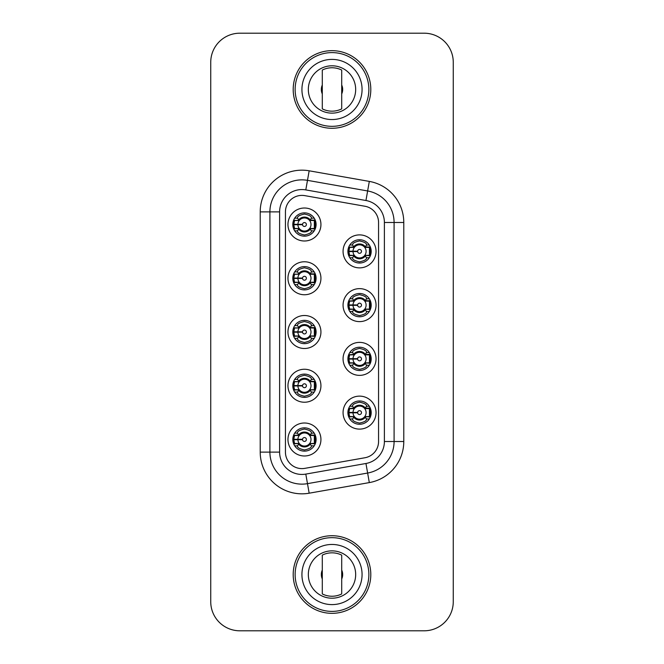 <?xml version="1.0" encoding="UTF-8"?>
<svg xmlns="http://www.w3.org/2000/svg" width="664" height="664" viewBox="0 0 664 664"><rect width="100%" height="100%" fill="white"/><g stroke="black" fill="none" stroke-linecap="round" stroke-linejoin="round"><path stroke-width="1" d="M285.437 211.882A16.492 16.492 0 0 1 304.793 195.639L364.934 206.247A16.492 16.492 0 0 1 378.563 222.49L378.563 441.51A16.492 16.492 0 0 1 364.934 457.753L304.793 468.361A16.492 16.492 0 0 1 285.437 452.118L285.437 211.882M279.61 211.882L260.213 211.882L260.213 452.118A41.716 41.716 0 0 0 309.167 493.203L307.482 483.649L367.632 473.042A32.013 32.013 0 0 0 394.092 441.51L394.092 222.49A32.013 32.013 0 0 0 367.632 190.958L307.482 180.351A32.013 32.013 0 0 0 269.908 211.882L269.908 452.118A32.013 32.013 0 0 0 307.482 483.649L305.797 474.096L365.947 463.489A22.31 22.31 0 0 0 384.39 441.51L384.39 222.49A22.31 22.31 0 0 0 365.947 200.511L305.797 189.904A22.31 22.31 0 0 0 279.61 211.882L279.61 452.118A22.31 22.31 0 0 0 305.797 474.096M309.167 493.203L369.317 482.595A41.716 41.716 0 0 0 403.787 441.51L394.092 441.51L394.092 222.49L384.39 222.49M239.837 630.8L424.163 630.8A29.1 29.1 0 0 0 453.263 601.7L453.263 62.3A29.1 29.1 0 0 0 424.163 33.2L239.837 33.2A29.1 29.1 0 0 0 210.737 62.3L210.737 601.7A29.1 29.1 0 0 0 239.837 630.8M332 128.276A38.802 38.802 0 0 1 293.197 89.466A38.802 38.802 0 0 1 332 50.663A38.802 38.802 0 0 1 370.803 89.466A38.802 38.802 0 0 1 332 128.276M332 613.337A38.802 38.802 0 0 1 293.197 574.534A38.802 38.802 0 0 1 332 535.724A38.802 38.802 0 0 1 370.803 574.534A38.802 38.802 0 0 1 332 613.337M304.452 240.999A16.492 16.492 0 0 1 287.96 224.507A16.492 16.492 0 0 1 304.452 208.015A16.492 16.492 0 0 1 320.936 224.507A16.492 16.492 0 0 1 304.452 240.999M304.452 294.75A16.492 16.492 0 0 1 287.96 278.257A16.492 16.492 0 0 1 304.452 261.765A16.492 16.492 0 0 1 320.936 278.257A16.492 16.492 0 0 1 304.452 294.75M304.452 348.492A16.492 16.492 0 0 1 287.96 332A16.492 16.492 0 0 1 304.452 315.508A16.492 16.492 0 0 1 320.936 332A16.492 16.492 0 0 1 304.452 348.492M304.452 402.235A16.492 16.492 0 0 1 287.96 385.743A16.492 16.492 0 0 1 304.452 369.25A16.492 16.492 0 0 1 320.936 385.743A16.492 16.492 0 0 1 304.452 402.235M304.452 455.985A16.492 16.492 0 0 1 287.96 439.493A16.492 16.492 0 0 1 304.452 423.001A16.492 16.492 0 0 1 320.936 439.493A16.492 16.492 0 0 1 304.452 455.985M359.548 267.874A16.492 16.492 0 0 1 343.064 251.382A16.492 16.492 0 0 1 359.548 234.89A16.492 16.492 0 0 1 376.04 251.382A16.492 16.492 0 0 1 359.548 267.874M359.548 321.617A16.492 16.492 0 0 1 343.064 305.125A16.492 16.492 0 0 1 359.548 288.632A16.492 16.492 0 0 1 376.04 305.125A16.492 16.492 0 0 1 359.548 321.617M359.548 375.368A16.492 16.492 0 0 1 343.064 358.875A16.492 16.492 0 0 1 359.548 342.383A16.492 16.492 0 0 1 376.04 358.875A16.492 16.492 0 0 1 359.548 375.368M359.548 429.11A16.492 16.492 0 0 1 343.064 412.618A16.492 16.492 0 0 1 359.548 396.126A16.492 16.492 0 0 1 376.04 412.618A16.492 16.492 0 0 1 359.548 429.11M304.452 236.152A11.645 11.645 0 0 1 292.807 224.507A11.645 11.645 0 0 1 304.452 212.87A11.645 11.645 0 0 1 316.089 224.507A11.645 11.645 0 0 1 304.452 236.152M304.452 289.894A11.645 11.645 0 0 1 292.807 278.257A11.645 11.645 0 0 1 304.452 266.613A11.645 11.645 0 0 1 316.089 278.257A11.645 11.645 0 0 1 304.452 289.894M304.452 343.645A11.645 11.645 0 0 1 292.807 332A11.645 11.645 0 0 1 304.452 320.355A11.645 11.645 0 0 1 316.089 332A11.645 11.645 0 0 1 304.452 343.645M304.452 397.387A11.645 11.645 0 0 1 292.807 385.743A11.645 11.645 0 0 1 304.452 374.106A11.645 11.645 0 0 1 316.089 385.743A11.645 11.645 0 0 1 304.452 397.387M304.452 451.13A11.645 11.645 0 0 1 292.807 439.493A11.645 11.645 0 0 1 304.452 427.848A11.645 11.645 0 0 1 316.089 439.493A11.645 11.645 0 0 1 304.452 451.13M359.548 263.027A11.645 11.645 0 0 1 347.911 251.382A11.645 11.645 0 0 1 359.548 239.737A11.645 11.645 0 0 1 371.193 251.382A11.645 11.645 0 0 1 359.548 263.027M359.548 316.769A11.645 11.645 0 0 1 347.911 305.125A11.645 11.645 0 0 1 359.548 293.488A11.645 11.645 0 0 1 371.193 305.125A11.645 11.645 0 0 1 359.548 316.769M359.548 370.512A11.645 11.645 0 0 1 347.911 358.875A11.645 11.645 0 0 1 359.548 347.231A11.645 11.645 0 0 1 371.193 358.875A11.645 11.645 0 0 1 359.548 370.512M359.548 424.263A11.645 11.645 0 0 1 347.911 412.618A11.645 11.645 0 0 1 359.548 400.973A11.645 11.645 0 0 1 371.193 412.618A11.645 11.645 0 0 1 359.548 424.263M295.131 89.466A36.869 36.869 0 0 0 332 126.334A36.869 36.869 0 0 0 368.869 89.466A36.869 36.869 0 0 0 332 52.605A36.869 36.869 0 0 0 295.131 89.466M295.131 574.534A36.869 36.869 0 0 0 332 611.395A36.869 36.869 0 0 0 368.869 574.534A36.869 36.869 0 0 0 332 537.666A36.869 36.869 0 0 0 295.131 574.534M322.297 555.121L322.297 593.948A21.704 21.704 0 0 0 341.703 593.948L341.703 555.121A21.704 21.704 0 0 0 322.297 555.121M322.297 70.052L322.297 108.879A21.704 21.704 0 0 0 341.703 108.879L341.703 70.052A21.704 21.704 0 0 0 322.297 70.052M332 59.395A30.071 30.071 0 0 0 301.929 89.466A30.071 30.071 0 0 0 332 119.545A30.071 30.071 0 0 0 362.071 89.466A30.071 30.071 0 0 0 332 59.395M332 604.605A30.071 30.071 0 0 1 301.929 574.534A30.071 30.071 0 0 1 332 544.455A30.071 30.071 0 0 1 362.071 574.534A30.071 30.071 0 0 1 332 604.605M322.297 578.975A10.674 10.674 0 0 1 322.297 570.086M341.703 570.086A10.674 10.674 0 0 1 341.703 578.975M322.297 93.915A10.674 10.674 0 0 1 322.297 85.025M341.703 85.025A10.674 10.674 0 0 1 341.703 93.915M332 598.206A23.672 23.672 0 0 1 308.328 574.534A23.672 23.672 0 0 1 332 550.863A23.672 23.672 0 0 1 355.672 574.534A23.672 23.672 0 0 1 332 598.206M332 65.794A23.672 23.672 0 0 0 308.328 89.466A23.672 23.672 0 0 0 332 113.137A23.672 23.672 0 0 0 355.672 89.466A23.672 23.672 0 0 0 332 65.794M293.762 336.573L294.409 335.992M314.487 335.992L315.134 336.573M293.762 390.316L294.409 389.735M314.487 389.735L315.134 390.316M293.762 444.067L294.409 443.486M314.487 443.486L315.134 444.067M348.866 255.955L349.513 255.374M369.591 255.374L370.238 255.955M348.866 309.698L349.513 309.117M369.591 309.117L370.238 309.698M348.866 363.449L349.513 362.868M369.591 362.868L370.238 363.449M348.866 417.191L349.513 416.61M369.591 416.61L370.238 417.191M310.113 228.599L311.283 230.864C311.848 232.466 309.565 233.836 304.452 234.973C299.331 233.836 297.049 232.466 297.613 230.864L298.792 228.499C302.493 232.358 306.262 232.358 310.096 228.507L315.143 229.105M314.487 228.499L314.993 228.864M293.754 229.105L294.409 228.499M294.692 218.157L297.613 218.157L298.817 220.481L294.086 220.348M315.143 219.917L314.479 220.481M310.08 220.481L310.42 220.124L310.08 220.481C306.262 216.672 302.518 216.672 298.825 220.473M310.113 282.341L311.283 284.607C311.848 286.209 309.565 287.578 304.452 288.724C299.331 287.578 297.049 286.209 297.613 284.607L298.792 282.25C302.493 286.109 306.262 286.109 310.096 282.258L315.143 282.847M314.487 282.25L314.993 282.607M293.754 282.847L294.409 282.25M294.692 271.9L297.613 271.9L298.817 274.232L294.086 274.099M315.143 273.659L314.479 274.232M310.08 274.232L310.42 273.875L310.08 274.232C306.262 270.414 302.518 270.414 298.825 274.224M310.113 336.092L311.283 338.358C311.848 339.951 309.565 341.329 304.452 342.466C299.331 341.329 297.049 339.96 297.613 338.358L298.792 335.992C302.493 339.852 306.262 339.852 310.096 336.001L314.993 336.349M294.692 325.642L297.613 325.642L298.817 327.974L294.086 327.842M315.143 327.41L314.479 327.974M310.08 327.974L310.42 327.618L310.08 327.974C306.262 324.156 302.518 324.156 298.825 327.966M310.113 389.834L311.283 392.1C311.848 393.702 309.565 395.072 304.452 396.209C299.331 395.072 297.049 393.702 297.613 392.1L298.792 389.735C302.493 393.594 306.262 393.594 310.096 389.743L314.993 390.1M294.692 379.393L297.613 379.393L298.817 381.717L294.086 381.584M315.143 381.153L314.479 381.717M310.08 381.717L310.42 381.36L310.08 381.717C306.262 377.907 302.518 377.907 298.825 381.709M310.113 443.577L311.283 445.843C311.848 447.445 309.565 448.814 304.452 449.96C299.331 448.814 297.049 447.445 297.613 445.843L298.792 443.486L293.903 443.842M298.476 435.111L294.086 435.335M315.143 434.895L314.479 435.468M310.08 435.468L310.42 435.111L310.08 435.468C306.262 431.65 302.518 431.65 298.825 435.459M365.217 255.474L366.387 257.74C366.951 259.342 364.669 260.711 359.556 261.848C354.435 260.711 352.152 259.342 352.717 257.74L353.895 255.374C357.597 259.234 361.365 259.234 365.2 255.383L370.097 255.731M353.58 247L349.189 247.224M370.246 246.792L369.582 247.357M365.217 309.216L366.387 311.482C366.951 313.084 364.669 314.454 359.556 315.591C354.435 314.454 352.152 313.084 352.717 311.482L353.895 309.117C357.597 312.976 361.365 312.976 365.2 309.125L370.097 309.482M353.58 300.742L349.189 300.966M370.246 300.535L369.582 301.099M365.217 362.959L366.387 365.225C366.951 366.827 364.669 368.196 359.556 369.342C354.435 368.196 352.152 366.827 352.717 365.225L353.895 362.868C357.597 366.727 361.365 366.727 365.2 362.876L370.097 363.225M370.246 354.277L365.524 354.493A7.428 7.428 0 0 0 353.563 354.476L349.189 354.717M370.114 354.493L369.582 354.85M365.217 416.71L366.387 418.976C366.951 420.569 364.669 421.947 359.556 423.084C354.435 421.947 352.152 420.569 352.717 418.976L353.895 416.61C357.597 420.47 361.365 420.47 365.2 416.618L370.097 416.967M370.246 408.028L365.524 408.236A7.428 7.428 0 0 0 353.563 408.219L349.189 408.46M370.114 408.236L369.582 408.592M293.903 228.864L298.792 228.499M293.903 282.607L298.792 282.25M293.903 336.349L298.792 335.992M293.903 390.1L298.792 389.735M310.105 443.486L314.993 443.842M349.007 255.731L353.895 255.374M349.007 309.482L353.895 309.117M349.007 363.225L353.895 362.868M349.007 416.967L353.895 416.61M297.613 218.157C297.049 216.555 299.331 215.186 304.444 214.04C309.565 215.186 311.848 216.555 311.283 218.157L314.205 218.157M315.01 220.124L310.42 220.124L311.283 218.157M297.613 271.9C297.049 270.298 299.331 268.928 304.444 267.791C309.565 268.928 311.848 270.298 311.283 271.9L314.205 271.9M315.01 273.875L310.42 273.875L311.283 271.9M297.613 325.642C297.049 324.049 299.331 322.671 304.444 321.534C309.565 322.671 311.848 324.04 311.283 325.642L314.205 325.642M315.01 327.618L310.42 327.618L311.283 325.642M297.613 379.393C297.049 377.791 299.331 376.422 304.444 375.276C309.565 376.422 311.848 377.791 311.283 379.393L314.205 379.393M315.01 381.36L310.42 381.36L311.283 379.393M294.692 433.135L297.613 433.135C297.049 431.534 299.331 430.164 304.444 429.027C309.565 430.164 311.848 431.534 311.283 433.135L314.205 433.135M297.613 433.135L298.468 435.078A7.428 7.428 0 0 1 310.437 435.094L311.283 433.135M349.795 245.024L352.717 245.024C352.152 243.431 354.435 242.053 359.548 240.916C364.669 242.053 366.951 243.431 366.387 245.024L369.308 245.024M352.717 245.024L353.572 246.975A7.428 7.428 0 0 1 365.54 246.983L366.387 245.024M349.795 298.775L352.717 298.775C352.152 297.173 354.435 295.804 359.548 294.658C364.669 295.804 366.951 297.173 366.387 298.775L369.308 298.775M352.717 298.775L353.572 300.717A7.428 7.428 0 0 1 365.54 300.726L366.387 298.775M349.795 352.518L352.717 352.518C352.152 350.916 354.435 349.546 359.548 348.409C364.669 349.546 366.951 350.916 366.387 352.518L369.308 352.518M365.532 354.46L366.387 352.518M352.717 352.518L353.572 354.46M349.795 406.26L352.717 406.26C352.152 404.658 354.435 403.289 359.548 402.152C364.669 403.289 366.951 404.658 366.387 406.26L369.308 406.26M365.532 408.211L366.387 406.26M352.717 406.26L353.572 408.211M314.354 228.482L314.338 220.506A10.674 10.674 0 0 1 314.354 228.482M293.778 224.706C295.057 230.732 295.057 230.732 293.778 224.706C295.057 230.732 295.057 230.732 293.778 224.706L292.807 224.706L293.778 224.706A10.674 10.674 0 0 0 294.542 228.482L293.778 224.706L302.518 224.706A1.942 1.942 0 0 0 304.585 226.449A1.942 1.942 0 0 0 306.386 224.424A1.942 1.942 0 0 0 304.502 222.573A1.942 1.942 0 0 0 302.518 224.316L293.778 224.316C295.057 218.29 295.057 218.29 293.778 224.316C295.057 218.29 295.057 218.29 293.778 224.316L292.807 224.316L293.778 224.316L294.559 220.506A10.674 10.674 0 0 0 294.086 221.967M314.354 282.225L314.338 274.249A10.674 10.674 0 0 1 314.354 282.225M293.778 278.448C295.057 284.474 295.057 284.474 293.778 278.448C295.057 284.474 295.057 284.474 293.778 278.448L292.807 278.448L293.778 278.448A10.674 10.674 0 0 0 294.542 282.225L293.778 278.448L302.518 278.448A1.942 1.942 0 0 0 304.585 280.191A1.942 1.942 0 0 0 306.386 278.174A1.942 1.942 0 0 0 304.502 276.315A1.942 1.942 0 0 0 302.518 278.058L293.778 278.058C295.057 272.032 295.057 272.032 293.778 278.058C295.057 272.032 295.057 272.032 293.778 278.058L292.807 278.058L293.778 278.058L294.559 274.249A10.674 10.674 0 0 0 294.086 275.709M314.354 335.976L314.338 327.999A10.674 10.674 0 0 1 314.354 335.976M293.778 332.191C295.057 338.225 295.057 338.225 293.778 332.191C295.057 338.225 295.057 338.225 293.778 332.191L292.807 332.191L293.778 332.191A10.674 10.674 0 0 0 294.542 335.976L293.778 332.191L302.518 332.191A1.942 1.942 0 0 0 304.585 333.934A1.942 1.942 0 0 0 306.386 331.917A1.942 1.942 0 0 0 304.502 330.058A1.942 1.942 0 0 0 302.518 331.809L293.778 331.809C295.057 325.775 295.057 325.775 293.778 331.809C295.057 325.775 295.057 325.775 293.778 331.809L292.807 331.809L293.778 331.809L294.559 327.999A10.674 10.674 0 0 0 294.086 329.46M314.354 389.718L314.338 381.742A10.674 10.674 0 0 1 314.354 389.718M293.778 385.942C295.057 391.967 295.057 391.967 293.778 385.942C295.057 391.967 295.057 391.967 293.778 385.942L292.807 385.942L293.778 385.942A10.674 10.674 0 0 0 294.542 389.718L293.778 385.942L302.518 385.942A1.942 1.942 0 0 0 304.585 387.676A1.942 1.942 0 0 0 306.386 385.659A1.942 1.942 0 0 0 304.502 383.809A1.942 1.942 0 0 0 302.518 385.552L293.778 385.552C295.057 379.526 295.057 379.526 293.778 385.552C295.057 379.526 295.057 379.526 293.778 385.552L292.807 385.552L293.778 385.552L294.559 381.742A10.674 10.674 0 0 0 294.086 383.203M314.354 443.461L314.338 435.484A10.674 10.674 0 0 1 314.354 443.461M293.778 439.684C295.057 445.71 295.057 445.71 293.778 439.684C295.057 445.71 295.057 445.71 293.778 439.684L292.807 439.684L293.778 439.684A10.674 10.674 0 0 0 294.542 443.461L293.778 439.684L302.518 439.684A1.942 1.942 0 0 0 304.585 441.427A1.942 1.942 0 0 0 306.386 439.41A1.942 1.942 0 0 0 304.502 437.551A1.942 1.942 0 0 0 302.518 439.294L293.778 439.294C295.057 433.268 295.057 433.268 293.778 439.294C295.057 433.268 295.057 433.268 293.778 439.294L292.807 439.294L293.778 439.294L294.559 435.484A10.674 10.674 0 0 0 294.086 436.945M369.458 255.358L369.441 247.381A10.674 10.674 0 0 1 369.458 255.358M348.882 251.573C350.16 257.607 350.16 257.607 348.882 251.573C350.16 257.607 350.16 257.607 348.882 251.573L347.911 251.573L348.882 251.573A10.674 10.674 0 0 0 349.646 255.358L348.882 251.573L357.622 251.573A1.942 1.942 0 0 0 359.689 253.316A1.942 1.942 0 0 0 361.49 251.299A1.942 1.942 0 0 0 359.606 249.44A1.942 1.942 0 0 0 357.622 251.191L348.882 251.191C350.16 245.157 350.16 245.157 348.882 251.191C350.16 245.157 350.16 245.157 348.882 251.191L347.911 251.191L348.882 251.191L349.662 247.381A10.674 10.674 0 0 0 349.189 248.842M369.458 309.1L369.441 301.124A10.674 10.674 0 0 1 369.458 309.1M348.882 305.324C350.16 311.35 350.16 311.35 348.882 305.324C350.16 311.35 350.16 311.35 348.882 305.324L347.911 305.324L348.882 305.324A10.674 10.674 0 0 0 349.646 309.1L348.882 305.324L357.622 305.324A1.942 1.942 0 0 0 359.689 307.067A1.942 1.942 0 0 0 361.49 305.042A1.942 1.942 0 0 0 359.606 303.191A1.942 1.942 0 0 0 357.622 304.934L348.882 304.934C350.16 298.908 350.16 298.908 348.882 304.934C350.16 298.908 350.16 298.908 348.882 304.934L347.911 304.934L348.882 304.934L349.662 301.124A10.674 10.674 0 0 0 349.189 302.585M369.458 362.843L369.441 354.866A10.674 10.674 0 0 1 369.458 362.843M348.882 359.066C350.16 365.092 350.16 365.092 348.882 359.066C350.16 365.092 350.16 365.092 348.882 359.066L347.911 359.066L348.882 359.066A10.674 10.674 0 0 0 349.646 362.843L348.882 359.066L357.622 359.066A1.942 1.942 0 0 0 359.689 360.809A1.942 1.942 0 0 0 361.49 358.792A1.942 1.942 0 0 0 359.606 356.933A1.942 1.942 0 0 0 357.622 358.676L348.882 358.676C350.16 352.65 350.16 352.65 348.882 358.676C350.16 352.65 350.16 352.65 348.882 358.676L347.911 358.676L348.882 358.676L349.662 354.866A10.674 10.674 0 0 0 349.189 356.327M369.458 416.594L369.441 408.609A10.674 10.674 0 0 1 369.458 416.594M348.882 412.809C350.16 418.843 350.16 418.843 348.882 412.809C350.16 418.843 350.16 418.843 348.882 412.809L347.911 412.809L348.882 412.809A10.674 10.674 0 0 0 349.646 416.594L348.882 412.809L357.622 412.809A1.942 1.942 0 0 0 359.689 414.552A1.942 1.942 0 0 0 361.49 412.535A1.942 1.942 0 0 0 359.606 410.676A1.942 1.942 0 0 0 357.622 412.427L348.882 412.427C350.16 406.393 350.16 406.393 348.882 412.427C350.16 406.393 350.16 406.393 348.882 412.427L347.911 412.427L348.882 412.427L349.662 408.609A10.674 10.674 0 0 0 349.189 410.078M293.778 224.316A10.674 10.674 0 0 1 293.87 223.112M293.778 278.058A10.674 10.674 0 0 1 293.87 276.863M293.778 331.809A10.674 10.674 0 0 1 293.87 330.606M293.778 385.552A10.674 10.674 0 0 1 293.87 384.348M293.778 439.294A10.674 10.674 0 0 1 293.87 438.099M348.882 251.191A10.674 10.674 0 0 1 348.974 249.988M348.882 304.934A10.674 10.674 0 0 1 348.974 303.73M348.882 358.676A10.674 10.674 0 0 1 348.974 357.481M348.882 412.427A10.674 10.674 0 0 1 348.974 411.232M298.634 224.316L296.327 224.316M298.634 278.058L296.327 278.058M298.634 331.809L296.327 331.809M298.634 385.552L296.327 385.552M298.634 439.294L296.327 439.294M353.738 251.191L351.43 251.191M353.738 304.934L351.43 304.934M353.738 358.676L351.43 358.676M353.738 412.427L351.43 412.427M369.317 482.595L365.947 463.489M394.092 441.51L384.39 441.51M403.787 441.51L403.787 222.49A41.716 41.716 0 0 0 369.317 181.405L365.947 200.511M369.317 181.405L309.167 170.797L305.797 189.904M260.213 452.118L279.61 452.118M403.787 222.49L394.092 222.49M309.167 170.797A41.716 41.716 0 0 0 260.213 211.882M298.468 228.922A7.428 7.428 0 0 0 310.428 228.922M310.437 220.108A7.428 7.428 0 0 0 298.46 220.108M298.468 282.665A7.428 7.428 0 0 0 310.428 282.665M310.437 273.858A7.428 7.428 0 0 0 298.46 273.858M298.468 336.407A7.428 7.428 0 0 0 310.428 336.407M310.437 327.601A7.428 7.428 0 0 0 298.46 327.601M298.468 390.158A7.428 7.428 0 0 0 310.428 390.158M310.437 381.343A7.428 7.428 0 0 0 298.46 381.343M298.468 443.901A7.428 7.428 0 0 0 310.428 443.901M315.01 435.111L310.42 435.111M353.572 255.789A7.428 7.428 0 0 0 365.532 255.789M370.114 247L365.524 247M353.572 309.54A7.428 7.428 0 0 0 365.532 309.54M370.114 300.742L365.524 300.742M353.572 363.283A7.428 7.428 0 0 0 365.532 363.283M353.572 417.025A7.428 7.428 0 0 0 365.532 417.025M297.613 230.864L294.692 230.864M314.205 230.864L311.283 230.864M297.613 284.607L294.692 284.607M314.205 284.607L311.283 284.607M297.613 338.358L294.692 338.358M314.205 338.358L311.283 338.358M297.613 392.1L294.692 392.1M314.205 392.1L311.283 392.1M297.613 445.843L294.692 445.843M314.205 445.843L311.283 445.843M352.717 257.74L349.795 257.74M369.308 257.74L366.387 257.74M352.717 311.482L349.795 311.482M369.308 311.482L366.387 311.482M352.717 365.225L349.795 365.225M369.308 365.225L366.387 365.225M352.717 418.976L349.795 418.976M369.308 418.976L366.387 418.976M297.904 224.316A6.549 6.549 0 0 1 304.411 217.958A6.549 6.549 0 0 1 311.001 224.507A6.549 6.549 0 0 1 304.544 231.055A6.549 6.549 0 0 1 297.904 224.706M297.904 278.058A6.549 6.549 0 0 1 304.411 271.709A6.549 6.549 0 0 1 311.001 278.257A6.549 6.549 0 0 1 304.544 284.806A6.549 6.549 0 0 1 297.904 278.448M297.904 331.809A6.549 6.549 0 0 1 304.411 325.451A6.549 6.549 0 0 1 311.001 332A6.549 6.549 0 0 1 304.544 338.549A6.549 6.549 0 0 1 297.904 332.191M297.904 385.552A6.549 6.549 0 0 1 304.411 379.194A6.549 6.549 0 0 1 311.001 385.743A6.549 6.549 0 0 1 304.544 392.291A6.549 6.549 0 0 1 297.904 385.942M297.904 439.294A6.549 6.549 0 0 1 304.411 432.945A6.549 6.549 0 0 1 311.001 439.493A6.549 6.549 0 0 1 304.544 446.042A6.549 6.549 0 0 1 297.904 439.684M353.007 251.191A6.549 6.549 0 0 1 359.506 244.833A6.549 6.549 0 0 1 366.105 251.382A6.549 6.549 0 0 1 359.647 257.931A6.549 6.549 0 0 1 353.007 251.573M353.007 304.934A6.549 6.549 0 0 1 359.506 298.576A6.549 6.549 0 0 1 366.105 305.125A6.549 6.549 0 0 1 359.647 311.673A6.549 6.549 0 0 1 353.007 305.324M353.007 358.676A6.549 6.549 0 0 1 359.506 352.327A6.549 6.549 0 0 1 366.105 358.875A6.549 6.549 0 0 1 359.647 365.424A6.549 6.549 0 0 1 353.007 359.066M353.007 412.427A6.549 6.549 0 0 1 359.506 406.069A6.549 6.549 0 0 1 366.105 412.618A6.549 6.549 0 0 1 359.647 419.167A6.549 6.549 0 0 1 353.007 412.809M302.518 224.706A1.942 1.942 0 0 0 304.585 226.449A1.942 1.942 0 0 0 306.386 224.424A1.942 1.942 0 0 0 304.502 222.573A1.942 1.942 0 0 0 302.518 224.316M302.518 278.448A1.942 1.942 0 0 0 304.585 280.191A1.942 1.942 0 0 0 306.386 278.174A1.942 1.942 0 0 0 304.502 276.315A1.942 1.942 0 0 0 302.518 278.058M302.518 332.191A1.942 1.942 0 0 0 304.585 333.934A1.942 1.942 0 0 0 306.386 331.917A1.942 1.942 0 0 0 304.502 330.058A1.942 1.942 0 0 0 302.518 331.809M302.518 385.942A1.942 1.942 0 0 0 304.585 387.676A1.942 1.942 0 0 0 306.386 385.659A1.942 1.942 0 0 0 304.502 383.809A1.942 1.942 0 0 0 302.518 385.552M302.518 439.684A1.942 1.942 0 0 0 304.585 441.427A1.942 1.942 0 0 0 306.386 439.41A1.942 1.942 0 0 0 304.502 437.551A1.942 1.942 0 0 0 302.518 439.294M357.622 251.573A1.942 1.942 0 0 0 359.689 253.316A1.942 1.942 0 0 0 361.49 251.299A1.942 1.942 0 0 0 359.606 249.44A1.942 1.942 0 0 0 357.622 251.191M357.622 305.324A1.942 1.942 0 0 0 359.689 307.067A1.942 1.942 0 0 0 361.49 305.042A1.942 1.942 0 0 0 359.606 303.191A1.942 1.942 0 0 0 357.622 304.934M357.622 359.066A1.942 1.942 0 0 0 359.689 360.809A1.942 1.942 0 0 0 361.49 358.792A1.942 1.942 0 0 0 359.606 356.933A1.942 1.942 0 0 0 357.622 358.676M357.622 412.809A1.942 1.942 0 0 0 359.689 414.552A1.942 1.942 0 0 0 361.49 412.535A1.942 1.942 0 0 0 359.606 410.676A1.942 1.942 0 0 0 357.622 412.427M298.734 228.482L294.326 228.482M314.57 228.482L310.163 228.482M298.75 220.506L294.335 220.506M314.562 220.506L310.146 220.506M298.734 282.225L294.326 282.225M314.57 282.225L310.163 282.225M298.75 274.249L294.335 274.249M314.562 274.249L310.146 274.249M298.734 335.976L294.326 335.976M314.57 335.976L310.163 335.976M298.75 327.999L294.335 327.999M314.562 327.999L310.146 327.999M298.734 389.718L294.326 389.718M314.57 389.718L310.163 389.718M298.75 381.742L294.335 381.742M314.562 381.742L310.146 381.742M298.734 443.461L294.326 443.461M298.8 443.494C302.493 447.345 306.262 447.345 310.096 443.494M314.57 443.461L310.163 443.461M298.75 435.484L294.335 435.484M314.562 435.484L310.146 435.484M353.837 255.358L349.43 255.358M369.674 255.358L365.266 255.358M353.929 247.348C357.622 243.539 361.365 243.539 365.175 247.348M353.854 247.381L349.438 247.381M369.665 247.381L365.25 247.381M353.837 309.1L349.43 309.1M369.674 309.1L365.266 309.1M353.929 301.091C357.622 297.289 361.365 297.289 365.175 301.091M353.854 301.124L349.438 301.124M369.665 301.124L365.25 301.124M353.837 362.843L349.43 362.843M369.674 362.843L365.266 362.843M353.929 354.842C357.622 351.032 361.365 351.032 365.175 354.842M353.854 354.866L349.438 354.866M369.665 354.866L365.25 354.866M353.837 416.594L349.43 416.594M369.674 416.594L365.266 416.594M353.929 408.584C357.622 404.774 361.365 404.774 365.175 408.584M353.854 408.609L349.438 408.609M369.665 408.609L365.25 408.609"/></g></svg>
